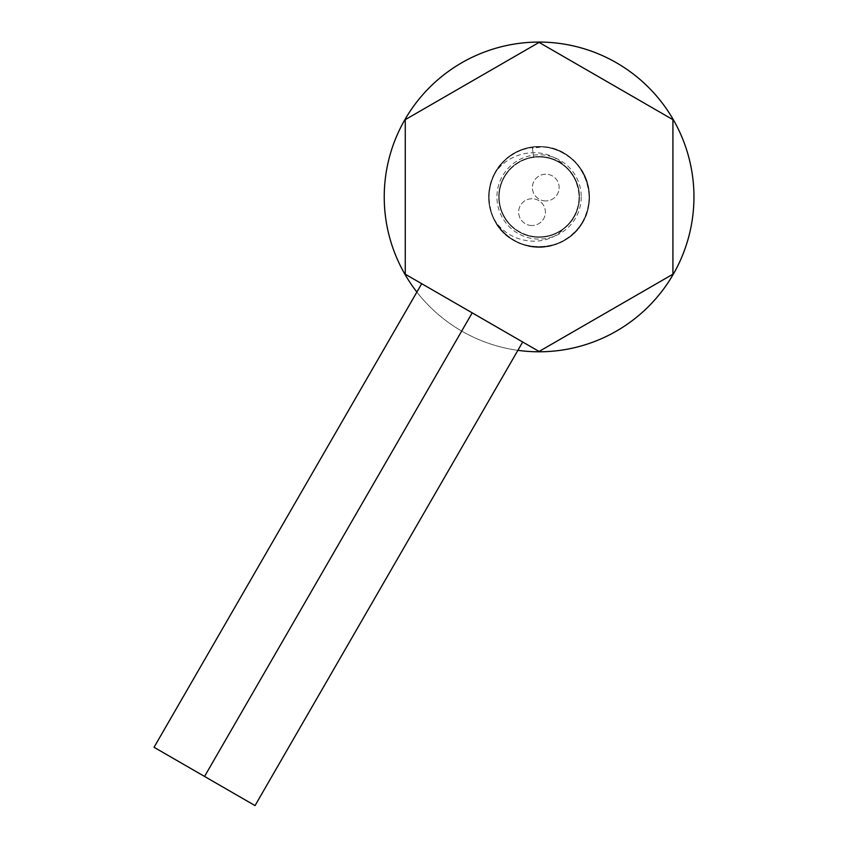 <?xml version="1.0" encoding="UTF-8"?>
<svg xmlns="http://www.w3.org/2000/svg" width="848" height="848" viewBox="0 0 848 848"><rect width="100%" height="100%" fill="white"/><g stroke="black" fill="none" stroke-linecap="round" stroke-linejoin="round"><path stroke-width="0.64" stroke-dasharray="4.24 3.18" d="M539.084 237.08A40.153 40.153 0 0 0 573.863 176.861A40.153 40.153 0 0 0 504.316 176.861A40.153 40.153 0 0 0 539.084 237.08A40.153 40.153 0 0 0 573.863 176.861A40.153 40.153 0 0 0 504.316 176.861A40.153 40.153 0 0 0 539.084 237.08M532.025 225.515A13.388 13.388 0 0 1 520.428 205.439A13.388 13.388 0 0 1 543.61 205.439A13.388 13.388 0 0 1 532.025 225.515A13.388 13.388 0 0 0 543.61 205.439A13.388 13.388 0 0 0 520.428 205.439A13.388 13.388 0 0 0 532.025 225.515M545.783 200.944A13.388 13.388 0 0 1 534.187 180.878A13.388 13.388 0 0 1 557.369 180.878A13.388 13.388 0 0 1 545.783 200.944A13.388 13.388 0 0 0 557.369 180.878A13.388 13.388 0 0 0 534.187 180.878A13.388 13.388 0 0 0 545.783 200.944M539.084 42.4L405.259 119.663L405.259 274.201L539.084 351.464L672.92 274.201L672.92 119.663L539.084 42.4L405.259 119.663L405.259 274.201L539.084 351.464L672.92 274.201L672.92 119.663L539.084 42.4L405.259 119.663L405.259 274.201L539.084 351.464L672.92 274.201L672.92 119.663L539.084 42.4M693.95 196.937A154.855 154.855 0 0 1 461.662 331.049A154.855 154.855 0 0 1 461.662 62.816A154.855 154.855 0 0 1 693.95 196.937A154.855 154.855 0 0 1 461.662 331.049A154.855 154.855 0 0 1 461.662 62.816A154.855 154.855 0 0 1 693.95 196.937A154.855 154.855 0 0 0 461.662 62.816A154.855 154.855 0 0 0 461.662 331.049A154.855 154.855 0 0 0 693.95 196.937M416.887 292.051A154.855 154.855 0 0 0 517.884 350.33M154.05 747.289L255.036 805.6M472.209 312.848L421.71 283.698L472.209 312.848L204.548 776.45M494.14 174.614C508.228 150.287 546.218 144.34 565.075 166.325C547.299 150.244 516.231 155.417 504.624 176.342C488.872 200.276 507.305 235.956 535.936 236.952C564.376 240.45 588.162 208.089 576.354 181.991C566.856 154.961 527.308 148.008 509.16 170.172C489.148 190.673 500.468 229.204 528.389 235.627C555.641 244.457 585.152 217.215 578.516 189.348C574.329 161.003 536.826 146.662 514.789 164.968C491.257 181.292 495.041 221.275 521.234 232.893C546.303 246.736 580.456 225.6 579.237 196.98C580.52 168.36 546.419 147.139 521.308 160.94C500.14 170.607 492.169 199.874 505.514 218.943C520.153 243.567 560.305 242.57 573.714 217.258C589.275 193.206 570.566 157.664 541.936 156.88C513.475 153.615 489.932 186.147 501.942 212.159C511.641 239.115 551.242 245.772 569.22 223.469C589.074 202.81 577.456 164.364 549.493 158.152C522.177 149.534 492.879 176.999 499.726 204.813C504.115 233.126 541.734 247.192 563.623 228.706C587.039 212.201 582.947 172.25 556.67 160.844C531.495 147.181 497.511 168.582 498.942 197.192C497.882 225.822 532.131 246.779 557.136 232.797C578.23 222.971 585.989 193.641 572.495 174.667C557.666 150.16 517.534 151.453 504.316 176.872C488.925 201.04 507.91 236.433 536.551 237.005C565.033 240.058 588.321 207.347 576.121 181.43C566.22 154.548 526.566 148.188 508.758 170.628C492.985 187.737 496.97 217.809 516.655 230.221C539.688 247.256 576.322 230.794 578.887 202.259C583.922 174.063 552.907 148.538 526.205 158.905C498.698 166.908 489.593 206.022 510.729 225.356C530.117 246.45 569.199 237.26 577.138 209.732C587.452 182.998 561.853 152.046 533.668 157.156L532.311 147.202C567.248 140.916 599.112 178.864 586.911 212.159C577.552 246.673 528.972 258.99 504.306 233.105C477.477 209.456 487.876 160.442 522.008 149.746C549.006 139.03 582.269 157.103 587.982 185.595C595.391 213.685 573.481 244.553 544.522 246.821C509.171 252.238 478.251 212.806 491.935 179.765C502.694 145.665 551.719 135.341 575.326 162.212C601.168 186.931 588.766 235.479 554.232 244.775C520.64 257.039 482.565 224.476 489.476 189.39C492.974 160.548 524.742 139.962 552.493 148.57C587.335 156.615 601.486 204.686 576.555 230.327C553.945 258.025 504.571 249.482 492.582 215.795C477.71 183.274 507.189 142.75 542.709 146.874C578.463 147.902 601.794 192.252 582.396 222.293C565.68 253.912 515.595 255.259 497.204 224.582C480.477 200.828 490.271 164.268 516.633 152.057C547.882 134.673 590.6 160.876 589.275 196.609C591.056 232.331 548.688 259.075 517.206 242.093C484.378 227.921 479.099 178.091 508.238 157.357C530.594 138.807 567.821 145.697 582.067 171.02C597.819 195.432 586.54 231.568 559.701 242.687C527.763 258.778 486.148 230.857 488.936 195.21C488.607 159.445 532.035 134.45 562.786 152.693C595.02 168.201 598.253 218.201 568.308 237.737C545.2 255.354 508.291 246.959 495.094 221.074C476.544 190.503 501.104 146.831 536.869 146.799C572.485 143.662 600.819 184.991 585.046 217.088C572.124 250.425 522.538 257.591 500.702 229.267C476.502 202.948 491.978 155.29 527.032 148.22C555.016 140.386 586.201 161.841 588.894 190.768C594.819 226.045 555.853 257.538 522.612 244.341C494.766 235.606 480.371 200.34 494.14 174.614A50.191 50.191 0 0 0 494.14 219.25C511.164 258.704 574.955 254.432 586.593 213.113C599.578 179.787 567.842 141.012 532.618 147.17C496.981 150.234 476.226 195.835 497.299 224.72C515.796 255.333 565.881 253.817 582.481 222.144C601.773 192.03 578.294 147.775 542.54 146.863C506.998 142.856 477.668 183.486 492.646 215.954C506.86 256.827 571.446 256.753 585.576 215.848C600.479 183.338 571.054 142.782 535.523 146.874C499.779 147.859 476.396 192.178 495.751 222.24C512.425 253.881 562.521 255.28 580.944 224.635C601.953 195.697 581.081 150.138 545.455 147.149C510.21 141.086 478.558 179.924 491.617 213.219C501.74 247.51 550.575 258.757 574.668 232.331C606.797 203.34 581.622 143.863 538.448 146.746C502.705 145.655 476.777 188.532 494.352 219.674C509.16 252.227 559.076 256.552 579.258 227.02C601.921 199.354 583.742 152.661 548.338 147.605C513.506 139.496 479.65 176.426 490.748 210.421C498.857 245.252 546.949 259.318 572.548 234.345C606.309 207.272 584.643 146.428 541.374 146.799C505.747 143.619 477.371 184.917 493.101 217.035C508.27 257.559 572.835 255.979 586 214.756C600.151 181.917 569.782 142.061 534.357 146.969C498.645 148.792 476.3 193.641 496.356 223.247C513.761 254.485 563.867 254.718 581.569 223.649C601.91 194.234 579.99 149.174 544.289 147.022C508.917 141.764 478.177 181.345 492.01 214.321C504.793 255.661 569.337 257.845 584.887 217.459C600.914 185.5 572.93 143.937 537.282 146.778C501.518 146.513 476.597 189.984 494.893 220.713C510.454 252.905 560.464 256.064 579.947 226.077C603.32 196.323 580.18 147.478 542.232 146.842A50.191 50.191 0 0 1 582.629 221.879A50.191 50.191 0 0 1 497.469 224.974A50.191 50.191 0 0 1 532.311 147.202L532.459 148.294L542.232 146.842M565.075 166.325A40.153 40.153 0 0 1 565.075 227.54C546.123 249.588 508.217 243.514 494.14 219.25M565.075 227.54C591.183 207.612 578.368 161.067 545.699 157.336C517.672 151.389 491.172 181.557 500.67 208.587C507.782 236.338 546.578 246.704 566.581 226.193C588.289 207.506 580.361 168.137 553.108 159.307C526.725 148.146 494.967 172.727 499.154 201.071C500.861 229.67 536.985 247.213 560.517 230.879C585.385 216.664 585.078 176.501 559.998 162.657C536.222 146.683 500.373 164.788 499.09 193.408C495.338 221.805 527.467 245.899 553.68 234.334C580.795 225.102 588.13 185.617 566.135 167.257C545.826 147.054 507.189 158.014 500.5 185.86C491.405 213.039 518.372 242.793 546.303 236.433C574.679 232.511 589.381 195.146 571.276 172.939C555.175 149.248 515.16 152.661 503.299 178.737C489.211 203.679 510.03 238.023 538.66 237.08C567.27 238.627 588.809 204.739 575.251 179.5C563.952 153.17 524.022 148.919 507.411 172.261C488.84 194.075 502.747 231.748 531.039 236.263C558.832 243.228 586.413 214.046 577.912 186.687C571.817 158.693 533.413 146.927 512.68 166.696C490.303 184.578 496.79 224.211 523.714 234.016C549.674 246.132 582.3 222.727 579.152 194.256C578.484 165.614 543.027 146.757 518.912 162.222C493.536 175.525 492.381 215.668 516.941 230.423C540.123 247.245 576.608 230.476 578.93 201.919C583.721 173.67 552.493 148.421 525.877 159.021C498.433 167.268 489.667 206.456 510.984 225.6C530.541 246.524 569.549 236.995 577.255 209.403C587.325 182.574 561.461 151.856 533.318 157.198C504.814 160.081 488.766 196.884 506.044 219.738C521.276 244.001 561.387 242.051 574.191 216.42C590.95 189.454 565.022 151.326 533.668 157.156L532.459 148.294M589.275 196.937A50.191 50.191 0 0 0 513.994 153.467A50.191 50.191 0 0 0 513.994 240.397A50.191 50.191 0 0 0 589.275 196.937A50.191 50.191 0 0 1 513.994 240.397A50.191 50.191 0 0 1 513.994 153.467A50.191 50.191 0 0 1 589.275 196.937M581.24 196.937A42.156 42.156 0 0 1 518.011 233.444A42.156 42.156 0 0 1 518.011 160.42A42.156 42.156 0 0 1 581.24 196.937"/><path stroke-width="1.27" d="M517.884 350.33A154.855 154.855 0 0 0 693.95 196.937A154.855 154.855 0 0 0 488.808 50.467A154.855 154.855 0 0 0 416.887 292.051M539.084 42.4L405.259 119.663L405.259 274.201L539.084 351.464L672.92 274.201L672.92 119.663L539.084 42.4M522.697 341.998L255.036 805.6L154.05 747.289L421.71 283.698M204.548 776.45L472.209 312.848"/></g></svg>

